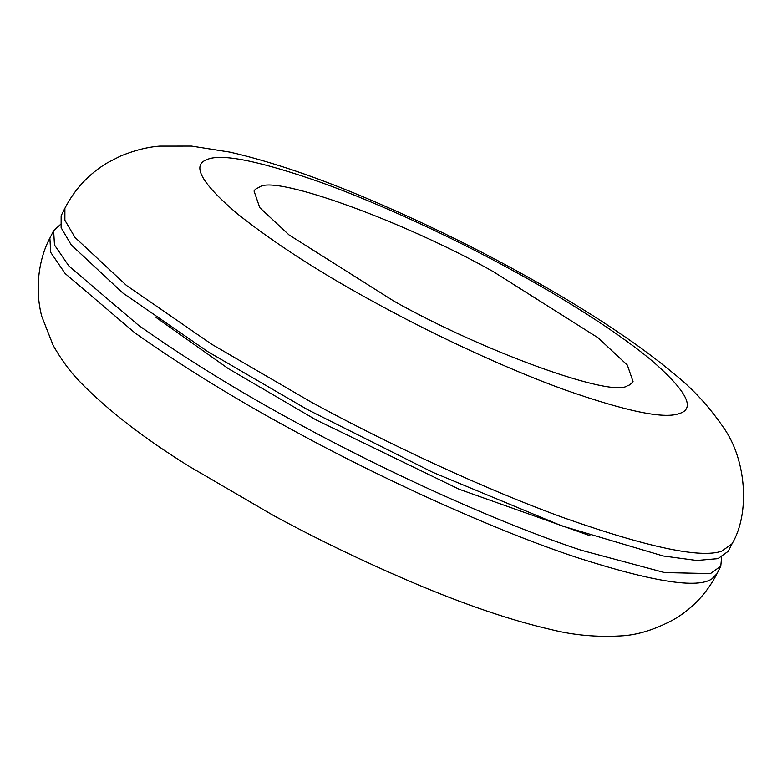 <?xml version="1.0" encoding="UTF-8"?>
<svg xmlns="http://www.w3.org/2000/svg" width="782" height="782" viewBox="0 0 782 782"><rect width="100%" height="100%" fill="white"/><g stroke="black" fill="none" stroke-linecap="round" stroke-linejoin="round"><path stroke-width="1.17" d="M721.63 557.263L720.769 566.188L710.457 573.587L664.573 572.58L581.221 550.235C497 522.415 384.226 470.568 300.093 424.597C240.768 392.652 186.937 359.564 138.6 325.341L68.963 266.124L54.476 244.952L53.635 230.661L60.292 224.649M590.029 535.719L459.317 489.317L315.928 419.836L228.256 368.576L156.048 317.453M732.04 543.783L728.286 551.251L717.974 558.641L696.723 560.479L663.204 555.982L561.691 525.846L432.71 472.299L307.6 409.66L207.856 351.675L122.794 292.976L71.23 244.903L61.123 227.709L61.152 215.715L64.906 208.247C74.896 188.902 89.07 173.741 107.437 162.764L120.457 156.087C134.465 150.34 147.573 147.006 159.772 146.107L191.541 146.078L229.908 152.119C270.924 161.483 318.108 177.553 371.47 200.339C418.82 220.622 464.019 242.391 507.059 265.665C565.151 296.965 628.112 335.4 673.4 373.297C692.461 388.439 709.127 406.484 723.409 427.422C746.683 459.855 750.036 513.774 732.04 543.783L721.727 551.173C700.604 558.456 648.513 547.527 565.454 518.378C484.938 489.346 386.885 443.345 311.363 402.192L211.619 344.207L126.547 285.508L74.994 237.425L64.877 220.241L64.906 208.247M493.061 271.491L598.064 337.795L627.36 365.106L633.088 381.684L629.911 384.793L627.232 385.888C610.947 397.696 482.729 351.147 394.069 301.236L289.057 234.942L259.761 207.631L254.033 191.043L255.333 189.293L259.898 186.839C276.173 175.031 404.402 221.589 493.061 271.491M720.769 566.188L717.016 573.665L711.991 578.807C697.661 588.895 652.814 581.867 577.468 557.703C493.237 529.893 380.463 478.037 296.329 432.075C237.005 400.12 183.174 367.032 134.836 332.819L65.209 273.592L50.722 252.42L49.882 238.129L53.635 230.661M204.62 160.613L208.471 158.981C223.828 153.683 261.716 161.63 322.125 182.832C380.678 203.936 451.996 237.396 506.922 267.327C561.759 296.877 620.214 333.631 653.703 362.222C686.948 391.577 695.521 408.673 679.431 413.512L678.659 413.756C663.292 419.054 625.404 411.097 564.995 389.905C506.443 368.791 435.134 335.341 380.208 305.4C323.357 274.785 275.811 244.307 237.591 213.985C203.476 185.041 192.489 167.25 204.62 160.613M49.882 238.129C39.188 257.982 34.398 287.981 41.7 316.211L53.186 345.419C61.367 359.818 70.351 372.017 80.145 382.007C107.984 410.472 144.406 438.634 189.41 466.492L273.104 515.289C316.475 538.818 362.105 560.841 410.012 581.378C463.374 604.193 510.587 620.302 551.642 629.706C573.802 635.228 596.852 637.301 620.791 635.922C637.398 635.16 655.296 629.569 674.485 619.139C692.852 608.161 707.026 593.01 717.016 573.665"/></g></svg>
